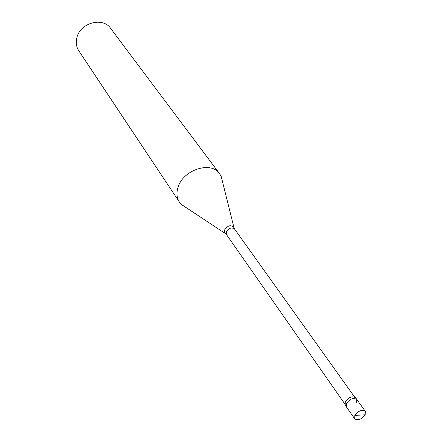 <?xml version="1.0" encoding="UTF-8"?>
<svg xmlns="http://www.w3.org/2000/svg" width="442" height="442" viewBox="0 0 442 442"><rect width="100%" height="100%" fill="white"/><g stroke="black" fill="none" stroke-linecap="round" stroke-linejoin="round"><path stroke-width="0.66" d="M360.048 415.044L365.18 414.789C361.562 419.486 358.07 420.823 354.711 418.812L354.838 415.397C358.445 410.695 361.937 409.336 365.307 411.325L356.816 399.446C353.451 397.441 349.998 398.767 346.451 403.435L346.351 406.839L346.451 403.435C349.998 398.767 353.451 397.441 356.816 399.446L355.617 397.778C352.257 395.761 348.81 397.087 345.274 401.75L345.174 405.154L354.711 418.812M365.18 414.789L365.307 411.325M185.75 207.348L181.419 204.486L179.397 202.077C176.651 197.767 176.231 192.723 178.154 186.944C183.424 169.579 211.265 160.866 219.58 173.684L110.599 28.332C102.87 16.702 80.328 22.708 76.919 37.509C75.648 42.438 76.273 46.863 78.792 50.802L179.397 202.077M356.716 402.9L356.816 399.446M222.425 181.435L221.171 176.397L219.58 173.684M359.998 415.143L354.838 415.397M344.76 403.861L226.619 234.763L226.42 231.763C228.945 227.945 231.674 227.061 234.614 229.111L233.873 227.403C230.857 224.58 227.79 225.387 224.685 229.818L224.42 231.862L225.254 233.492L181.419 204.486M225.917 233.973L226.619 234.763M234.105 228.188L221.171 176.397M354.539 396.949L234.614 229.111"/></g></svg>
